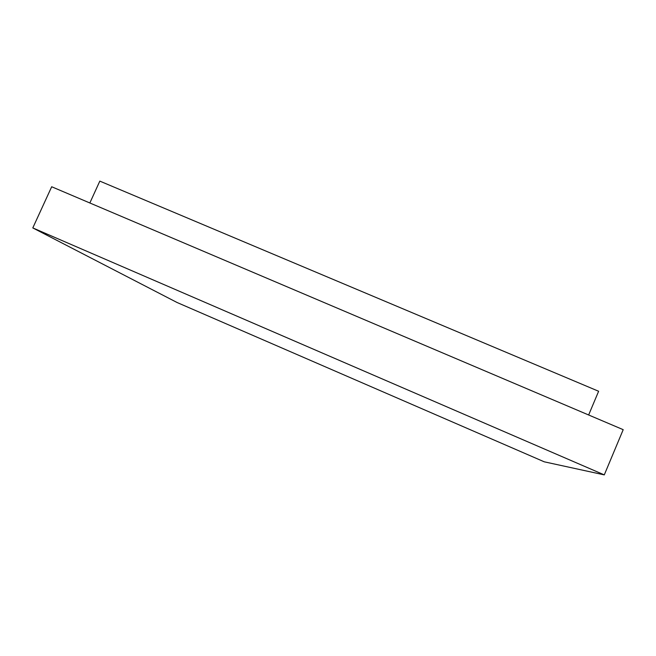 <?xml version="1.0" encoding="UTF-8"?>
<svg xmlns="http://www.w3.org/2000/svg" width="656" height="656" viewBox="0 0 656 656"><rect width="100%" height="100%" fill="white"/><g stroke="black" fill="none" stroke-linecap="round" stroke-linejoin="round"><path stroke-width="0.98" d="M32.8 227.919L177.038 302.49L544.259 461.816L604.283 474.887L32.8 227.919L51.685 186.755L623.2 429.672L51.685 186.755L32.8 227.919L177.038 302.49L544.259 461.816L604.283 474.887L623.2 429.672L604.283 474.887L32.8 227.919M89.847 202.975L99.819 181.113L598.625 391.263L588.645 414.986"/></g></svg>
